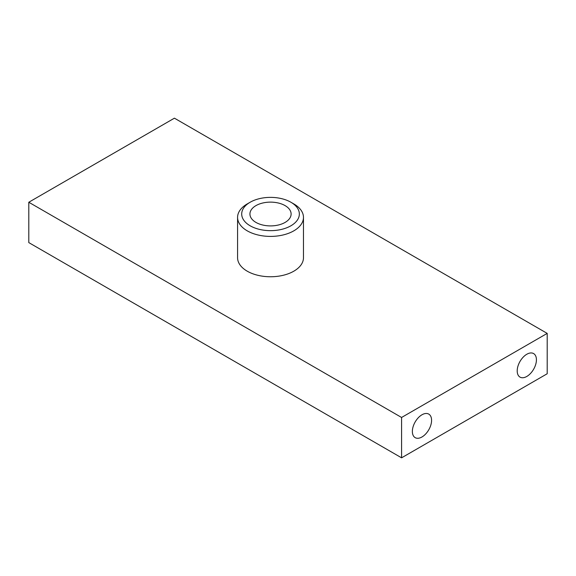 <?xml version="1.0" encoding="UTF-8"?>
<svg xmlns="http://www.w3.org/2000/svg" width="576" height="576" viewBox="0 0 576 576"><rect width="100%" height="100%" fill="white"/><g stroke="black" fill="none" stroke-linecap="round" stroke-linejoin="round"><path stroke-width="0.86" d="M285.091 205.61A20.592 11.887 0 0 0 262.642 203.033A20.592 11.887 0 0 0 249.934 214.013A20.592 11.887 0 0 0 255.967 222.422A20.592 11.887 0 0 0 278.41 225A20.592 11.887 0 0 0 291.118 214.013A20.592 11.887 0 0 0 285.091 205.61M250.142 225.785A28.829 16.646 0 0 0 290.909 225.785A28.829 16.646 0 0 0 290.916 202.248A28.829 16.646 0 0 0 290.909 202.248L293.825 203.926A32.947 19.022 180 0 1 303.473 217.382A32.947 19.022 180 0 1 283.133 234.958A32.947 19.022 180 0 1 247.226 230.832A32.947 19.022 180 0 1 237.578 217.382A32.947 19.022 180 0 1 247.226 203.926L250.142 202.248A28.829 16.646 0 0 0 250.142 225.785M237.578 217.382L237.578 257.731A32.947 19.022 0 0 0 247.226 271.188A32.947 19.022 0 0 0 283.133 275.306A32.947 19.022 0 0 0 303.473 257.731L303.473 217.382M526.817 376.445A13.594 7.848 120 0 0 535.694 364.464A13.594 7.848 120 0 0 533.606 353.578A13.594 7.848 120 0 0 526.817 354.247A13.594 7.848 120 0 0 517.932 366.228A13.594 7.848 120 0 0 520.02 377.114A13.594 7.848 120 0 0 526.817 376.445M421.97 436.975A13.594 7.848 120 0 0 430.848 425.002A13.594 7.848 120 0 0 428.767 414.108A13.594 7.848 120 0 0 421.97 414.778A13.594 7.848 120 0 0 413.093 426.758A13.594 7.848 120 0 0 415.174 437.652A13.594 7.848 120 0 0 421.97 436.975M28.8 202.248L28.8 242.604L401.58 457.826L547.2 373.752L547.2 333.396L174.42 118.174L28.8 202.248L401.58 417.47L401.58 457.826M401.58 417.47L547.2 333.396M293.825 203.926L290.916 202.248A28.829 16.646 0 0 0 250.142 202.248"/></g></svg>
